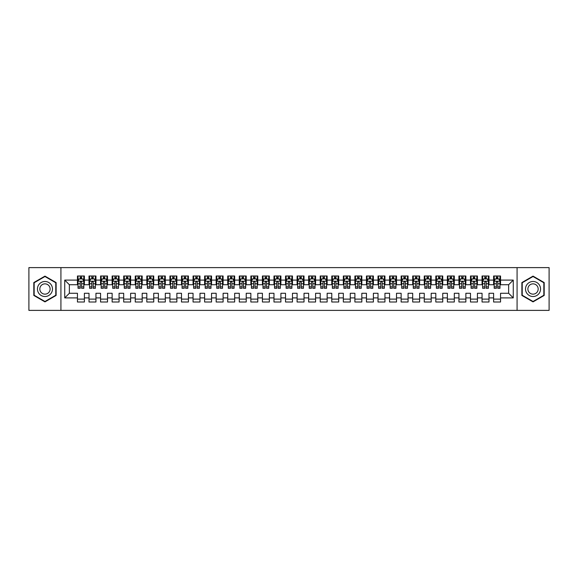 <?xml version="1.0" encoding="UTF-8"?>
<svg xmlns="http://www.w3.org/2000/svg" width="578" height="578" viewBox="0 0 578 578"><rect width="100%" height="100%" fill="white"/><g stroke="black" fill="none" stroke-linecap="round" stroke-linejoin="round"><path stroke-width="0.87" d="M517.079 310.386L549.1 310.386L549.1 267.614L517.079 267.614L517.079 310.386L60.921 310.386L60.921 267.614L28.9 267.614L28.9 310.386L60.921 310.386M517.079 267.614L60.921 267.614M64.736 297.901L64.736 280.099L77.452 280.099L77.452 284.723L69.36 284.723L69.36 293.277L64.736 297.901L77.452 297.901L77.452 302.005L84.388 302.005L84.388 297.901L89.012 297.901L89.012 302.005L95.948 302.005L95.948 297.901L100.572 297.901L100.572 302.005L107.508 302.005L107.508 297.901L112.132 297.901L112.132 302.005L119.068 302.005L119.068 297.901L123.692 297.901L123.692 302.005L130.628 302.005L130.628 297.901L135.252 297.901L135.252 302.005L142.188 302.005L142.188 297.901L146.812 297.901L146.812 302.005L153.748 302.005L153.748 297.901L158.372 297.901L158.372 302.005L165.308 302.005L165.308 297.901L169.932 297.901L169.932 302.005L176.868 302.005L176.868 297.901L181.492 297.901L181.492 302.005L188.428 302.005L188.428 297.901L193.052 297.901L193.052 302.005L199.988 302.005L199.988 297.901L204.612 297.901L204.612 302.005L211.548 302.005L211.548 297.901L216.172 297.901L216.172 302.005L223.108 302.005L223.108 297.901L227.732 297.901L227.732 302.005L234.668 302.005L234.668 297.901L239.292 297.901L239.292 302.005L246.228 302.005L246.228 297.901L250.852 297.901L250.852 302.005L257.788 302.005L257.788 297.901L262.412 297.901L262.412 302.005L269.348 302.005L269.348 297.901L273.972 297.901L273.972 302.005L280.908 302.005L280.908 297.901L285.532 297.901L285.532 302.005L292.468 302.005L292.468 297.901L297.092 297.901L297.092 302.005L304.028 302.005L304.028 297.901L308.652 297.901L308.652 302.005L315.588 302.005L315.588 297.901L320.212 297.901L320.212 302.005L327.148 302.005L327.148 297.901L331.772 297.901L331.772 302.005L338.708 302.005L338.708 297.901L343.332 297.901L343.332 302.005L350.268 302.005L350.268 297.901L354.892 297.901L354.892 302.005L361.828 302.005L361.828 297.901L366.452 297.901L366.452 302.005L373.388 302.005L373.388 297.901L378.012 297.901L378.012 302.005L384.948 302.005L384.948 297.901L389.572 297.901L389.572 302.005L396.508 302.005L396.508 297.901L401.132 297.901L401.132 302.005L408.068 302.005L408.068 297.901L412.692 297.901L412.692 302.005L419.628 302.005L419.628 297.901L424.252 297.901L424.252 302.005L431.188 302.005L431.188 297.901L435.812 297.901L435.812 302.005L442.748 302.005L442.748 297.901L447.372 297.901L447.372 302.005L454.308 302.005L454.308 297.901L458.932 297.901L458.932 302.005L465.868 302.005L465.868 297.901L470.492 297.901L470.492 302.005L477.428 302.005L477.428 297.901L482.052 297.901L482.052 302.005L488.988 302.005L488.988 297.901L493.612 297.901L493.612 302.005L500.548 302.005L500.548 293.277L508.64 293.277L508.64 284.723L500.548 284.723L500.548 280.099L513.264 280.099L513.264 297.901L500.548 297.901M500.548 280.099L500.548 275.995L493.612 275.995L493.612 280.099L488.988 280.099L488.988 275.995L482.052 275.995L482.052 280.099L477.428 280.099L477.428 275.995L470.492 275.995L470.492 280.099L465.868 280.099L465.868 275.995L458.932 275.995L458.932 280.099L454.308 280.099L454.308 275.995L447.372 275.995L447.372 280.099L442.748 280.099L442.748 275.995L435.812 275.995L435.812 280.099L431.188 280.099L431.188 275.995L424.252 275.995L424.252 280.099L419.628 280.099L419.628 275.995L412.692 275.995L412.692 280.099L408.068 280.099L408.068 275.995L401.132 275.995L401.132 280.099L396.508 280.099L396.508 275.995L389.572 275.995L389.572 280.099L384.948 280.099L384.948 275.995L378.012 275.995L378.012 280.099L373.388 280.099L373.388 275.995L366.452 275.995L366.452 280.099L361.828 280.099L361.828 275.995L354.892 275.995L354.892 280.099L350.268 280.099L350.268 275.995L343.332 275.995L343.332 280.099L338.708 280.099L338.708 275.995L331.772 275.995L331.772 280.099L327.148 280.099L327.148 275.995L320.212 275.995L320.212 280.099L315.588 280.099L315.588 275.995L308.652 275.995L308.652 280.099L304.028 280.099L304.028 275.995L297.092 275.995L297.092 280.099L292.468 280.099L292.468 275.995L285.532 275.995L285.532 280.099L280.908 280.099L280.908 275.995L273.972 275.995L273.972 280.099L269.348 280.099L269.348 275.995L262.412 275.995L262.412 280.099L257.788 280.099L257.788 275.995L250.852 275.995L250.852 280.099L246.228 280.099L246.228 275.995L239.292 275.995L239.292 280.099L234.668 280.099L234.668 275.995L227.732 275.995L227.732 280.099L223.108 280.099L223.108 275.995L216.172 275.995L216.172 280.099L211.548 280.099L211.548 275.995L204.612 275.995L204.612 280.099L199.988 280.099L199.988 275.995L193.052 275.995L193.052 280.099L188.428 280.099L188.428 275.995L181.492 275.995L181.492 280.099L176.868 280.099L176.868 275.995L169.932 275.995L169.932 280.099L165.308 280.099L165.308 275.995L158.372 275.995L158.372 280.099L153.748 280.099L153.748 275.995L146.812 275.995L146.812 280.099L142.188 280.099L142.188 275.995L135.252 275.995L135.252 280.099L130.628 280.099L130.628 275.995L123.692 275.995L123.692 280.099L119.068 280.099L119.068 275.995L112.132 275.995L112.132 280.099L107.508 280.099L107.508 275.995L100.572 275.995L100.572 280.099L95.948 280.099L95.948 275.995L89.012 275.995L89.012 280.099L84.388 280.099L84.388 275.995L77.452 275.995L77.452 280.099M488.988 297.901L488.988 293.277L493.612 293.277L493.612 297.901M513.264 280.099L508.64 284.723M477.428 297.901L477.428 293.277L482.052 293.277L482.052 297.901M493.612 280.099L493.612 284.723L488.988 284.723L488.988 280.099M465.868 297.901L465.868 293.277L470.492 293.277L470.492 297.901M482.052 280.099L482.052 284.723L477.428 284.723L477.428 280.099M454.308 297.901L454.308 293.277L458.932 293.277L458.932 297.901M470.492 280.099L470.492 284.723L465.868 284.723L465.868 280.099M442.748 297.901L442.748 293.277L447.372 293.277L447.372 297.901M458.932 280.099L458.932 284.723L454.308 284.723L454.308 280.099M431.188 297.901L431.188 293.277L435.812 293.277L435.812 297.901M447.372 280.099L447.372 284.723L442.748 284.723L442.748 280.099M419.628 297.901L419.628 293.277L424.252 293.277L424.252 297.901M435.812 280.099L435.812 284.723L431.188 284.723L431.188 280.099M408.068 297.901L408.068 293.277L412.692 293.277L412.692 297.901M424.252 280.099L424.252 284.723L419.628 284.723L419.628 280.099M396.508 297.901L396.508 293.277L401.132 293.277L401.132 297.901M412.692 280.099L412.692 284.723L408.068 284.723L408.068 280.099M384.948 297.901L384.948 293.277L389.572 293.277L389.572 297.901M401.132 280.099L401.132 284.723L396.508 284.723L396.508 280.099M373.388 297.901L373.388 293.277L378.012 293.277L378.012 297.901M389.572 280.099L389.572 284.723L384.948 284.723L384.948 280.099M361.828 297.901L361.828 293.277L366.452 293.277L366.452 297.901M378.012 280.099L378.012 284.723L373.388 284.723L373.388 280.099M350.268 297.901L350.268 293.277L354.892 293.277L354.892 297.901M366.452 280.099L366.452 284.723L361.828 284.723L361.828 280.099M338.708 297.901L338.708 293.277L343.332 293.277L343.332 297.901M354.892 280.099L354.892 284.723L350.268 284.723L350.268 280.099M327.148 297.901L327.148 293.277L331.772 293.277L331.772 297.901M343.332 280.099L343.332 284.723L338.708 284.723L338.708 280.099M315.588 297.901L315.588 293.277L320.212 293.277L320.212 297.901M331.772 280.099L331.772 284.723L327.148 284.723L327.148 280.099M304.028 297.901L304.028 293.277L308.652 293.277L308.652 297.901M320.212 280.099L320.212 284.723L315.588 284.723L315.588 280.099M292.468 297.901L292.468 293.277L297.092 293.277L297.092 297.901M308.652 280.099L308.652 284.723L304.028 284.723L304.028 280.099M280.908 297.901L280.908 293.277L285.532 293.277L285.532 297.901M297.092 280.099L297.092 284.723L292.468 284.723L292.468 280.099M269.348 297.901L269.348 293.277L273.972 293.277L273.972 297.901M285.532 280.099L285.532 284.723L280.908 284.723L280.908 280.099M257.788 297.901L257.788 293.277L262.412 293.277L262.412 297.901M273.972 280.099L273.972 284.723L269.348 284.723L269.348 280.099M246.228 297.901L246.228 293.277L250.852 293.277L250.852 297.901M262.412 280.099L262.412 284.723L257.788 284.723L257.788 280.099M234.668 297.901L234.668 293.277L239.292 293.277L239.292 297.901M250.852 280.099L250.852 284.723L246.228 284.723L246.228 280.099M223.108 297.901L223.108 293.277L227.732 293.277L227.732 297.901M239.292 280.099L239.292 284.723L234.668 284.723L234.668 280.099M211.548 297.901L211.548 293.277L216.172 293.277L216.172 297.901M227.732 280.099L227.732 284.723L223.108 284.723L223.108 280.099M199.988 297.901L199.988 293.277L204.612 293.277L204.612 297.901M216.172 280.099L216.172 284.723L211.548 284.723L211.548 280.099M188.428 297.901L188.428 293.277L193.052 293.277L193.052 297.901M204.612 280.099L204.612 284.723L199.988 284.723L199.988 280.099M176.868 297.901L176.868 293.277L181.492 293.277L181.492 297.901M193.052 280.099L193.052 284.723L188.428 284.723L188.428 280.099M165.308 297.901L165.308 293.277L169.932 293.277L169.932 297.901M181.492 280.099L181.492 284.723L176.868 284.723L176.868 280.099M153.748 297.901L153.748 293.277L158.372 293.277L158.372 297.901M169.932 280.099L169.932 284.723L165.308 284.723L165.308 280.099M142.188 297.901L142.188 293.277L146.812 293.277L146.812 297.901M158.372 280.099L158.372 284.723L153.748 284.723L153.748 280.099M130.628 297.901L130.628 293.277L135.252 293.277L135.252 297.901M146.812 280.099L146.812 284.723L142.188 284.723L142.188 280.099M119.068 297.901L119.068 293.277L123.692 293.277L123.692 297.901M135.252 280.099L135.252 284.723L130.628 284.723L130.628 280.099M107.508 297.901L107.508 293.277L112.132 293.277L112.132 297.901M123.692 280.099L123.692 284.723L119.068 284.723L119.068 280.099M95.948 297.901L95.948 293.277L100.572 293.277L100.572 297.901M112.132 280.099L112.132 284.723L107.508 284.723L107.508 280.099M84.388 297.901L84.388 293.277L89.012 293.277L89.012 297.901M100.572 280.099L100.572 284.723L95.948 284.723L95.948 280.099M69.36 293.277L77.452 293.277L77.452 297.901M89.012 280.099L89.012 284.723L84.388 284.723L84.388 280.099M493.612 278.885L494.19 278.885M499.97 278.885L500.548 278.885M482.052 278.885L482.63 278.885M488.41 278.885L488.988 278.885M470.492 278.885L471.07 278.885M476.85 278.885L477.428 278.885M458.932 278.885L459.51 278.885M465.29 278.885L465.868 278.885M447.372 278.885L447.95 278.885M453.73 278.885L454.308 278.885M435.812 278.885L436.39 278.885M442.17 278.885L442.748 278.885M424.252 278.885L424.83 278.885M430.61 278.885L431.188 278.885M412.692 278.885L413.27 278.885M419.05 278.885L419.628 278.885M401.132 278.885L401.71 278.885M407.49 278.885L408.068 278.885M389.572 278.885L390.15 278.885M395.93 278.885L396.508 278.885M378.012 278.885L378.59 278.885M384.37 278.885L384.948 278.885M366.452 278.885L367.03 278.885M372.81 278.885L373.388 278.885M354.892 278.885L355.47 278.885M361.25 278.885L361.828 278.885M343.332 278.885L343.91 278.885M349.69 278.885L350.268 278.885M331.772 278.885L332.35 278.885M338.13 278.885L338.708 278.885M320.212 278.885L320.79 278.885M326.57 278.885L327.148 278.885M308.652 278.885L309.23 278.885M315.01 278.885L315.588 278.885M297.092 278.885L297.67 278.885M303.45 278.885L304.028 278.885M285.532 278.885L286.11 278.885M291.89 278.885L292.468 278.885M273.972 278.885L274.55 278.885M280.33 278.885L280.908 278.885M262.412 278.885L262.99 278.885M268.77 278.885L269.348 278.885M250.852 278.885L251.43 278.885M257.21 278.885L257.788 278.885M239.292 278.885L239.87 278.885M245.65 278.885L246.228 278.885M227.732 278.885L228.31 278.885M234.09 278.885L234.668 278.885M216.172 278.885L216.75 278.885M222.53 278.885L223.108 278.885M204.612 278.885L205.19 278.885M210.97 278.885L211.548 278.885M193.052 278.885L193.63 278.885M199.41 278.885L199.988 278.885M181.492 278.885L182.07 278.885M187.85 278.885L188.428 278.885M169.932 278.885L170.51 278.885M176.29 278.885L176.868 278.885M158.372 278.885L158.95 278.885M164.73 278.885L165.308 278.885M146.812 278.885L147.39 278.885M153.17 278.885L153.748 278.885M135.252 278.885L135.83 278.885M141.61 278.885L142.188 278.885M123.692 278.885L124.27 278.885M130.05 278.885L130.628 278.885M112.132 278.885L112.71 278.885M118.49 278.885L119.068 278.885M100.572 278.885L101.15 278.885M106.93 278.885L107.508 278.885M89.012 278.885L89.59 278.885M95.37 278.885L95.948 278.885M77.452 278.885L78.03 278.885M83.81 278.885L84.388 278.885M77.452 299.115L84.388 299.115M89.012 299.115L95.948 299.115M100.572 299.115L107.508 299.115M112.132 299.115L119.068 299.115M123.692 299.115L130.628 299.115M135.252 299.115L142.188 299.115M146.812 299.115L153.748 299.115M158.372 299.115L165.308 299.115M169.932 299.115L176.868 299.115M181.492 299.115L188.428 299.115M193.052 299.115L199.988 299.115M204.612 299.115L211.548 299.115M216.172 299.115L223.108 299.115M227.732 299.115L234.668 299.115M239.292 299.115L246.228 299.115M250.852 299.115L257.788 299.115M262.412 299.115L269.348 299.115M273.972 299.115L280.908 299.115M285.532 299.115L292.468 299.115M297.092 299.115L304.028 299.115M308.652 299.115L315.588 299.115M320.212 299.115L327.148 299.115M331.772 299.115L338.708 299.115M343.332 299.115L350.268 299.115M354.892 299.115L361.828 299.115M366.452 299.115L373.388 299.115M378.012 299.115L384.948 299.115M389.572 299.115L396.508 299.115M401.132 299.115L408.068 299.115M412.692 299.115L419.628 299.115M424.252 299.115L431.188 299.115M435.812 299.115L442.748 299.115M447.372 299.115L454.308 299.115M458.932 299.115L465.868 299.115M470.492 299.115L477.428 299.115M482.052 299.115L488.988 299.115M493.612 299.115L500.548 299.115M64.736 280.099L69.36 284.723M508.64 293.277L513.264 297.901M56.124 282.563L44.968 276.118L33.813 282.563L33.813 295.437L44.968 301.882L56.124 295.437L56.124 282.563M521.876 282.563L521.876 295.437L533.032 301.882L544.187 295.437L544.187 282.563L533.032 276.118L521.876 282.563M81.614 277.498L80.226 277.498M83.81 286.854L81.614 286.854L81.614 288.306L83.81 288.306L83.81 281.255L82.654 278.943L79.186 278.943L78.03 281.255L78.03 288.306L80.226 288.306L80.226 286.854L78.03 286.854M78.03 281.255L78.03 275.995M83.81 281.255L83.81 275.995M80.226 278.943L80.226 275.995M81.614 275.995L81.614 278.943M81.614 286.854L81.614 282.122C81.151 281.233 80.689 281.233 80.226 282.122L80.226 286.854M81.614 278.885L80.226 278.885M93.174 277.498L91.786 277.498M95.37 286.854L93.174 286.854L93.174 288.306L95.37 288.306L95.37 281.255L94.214 278.943L90.746 278.943L89.59 281.255L89.59 288.306L91.786 288.306L91.786 286.854L89.59 286.854M89.59 281.255L89.59 275.995M95.37 281.255L95.37 275.995M91.786 278.943L91.786 275.995M93.174 275.995L93.174 278.943M93.174 286.854L93.174 282.122C92.711 281.233 92.249 281.233 91.786 282.122L91.786 286.854M93.174 278.885L91.786 278.885M104.734 277.498L103.346 277.498M106.93 286.854L104.734 286.854L104.734 288.306L106.93 288.306L106.93 281.255L105.774 278.943L102.306 278.943L101.15 281.255L101.15 288.306L103.346 288.306L103.346 286.854L101.15 286.854M101.15 281.255L101.15 275.995M106.93 281.255L106.93 275.995M103.346 278.943L103.346 275.995M104.734 275.995L104.734 278.943M104.734 286.854L104.734 282.122C104.271 281.233 103.809 281.233 103.346 282.122L103.346 286.854M104.734 278.885L103.346 278.885M51.478 285.243A7.514 7.514 0 0 0 41.211 282.49A7.514 7.514 0 0 0 38.459 292.757A7.514 7.514 0 0 0 48.725 295.51A7.514 7.514 0 0 0 51.478 285.243M49.426 286.428A5.144 5.144 0 0 0 42.396 284.542A5.144 5.144 0 0 0 40.511 291.572A5.144 5.144 0 0 0 47.541 293.458A5.144 5.144 0 0 0 49.426 286.428M44.968 301.478L34.16 295.242L34.16 282.758L44.968 276.522L55.777 282.758L55.777 295.242L44.968 301.478M539.541 285.243A7.514 7.514 0 0 0 529.275 282.49A7.514 7.514 0 0 0 526.522 292.757A7.514 7.514 0 0 0 536.789 295.51A7.514 7.514 0 0 0 539.541 285.243M537.489 286.428A5.144 5.144 0 0 0 530.46 284.542A5.144 5.144 0 0 0 528.574 291.572A5.144 5.144 0 0 0 535.604 293.458A5.144 5.144 0 0 0 537.489 286.428M533.032 301.478L522.223 295.242L522.223 282.758L533.032 276.522L543.84 282.758L543.84 295.242L533.032 301.478M116.294 277.498L114.906 277.498M118.49 286.854L116.294 286.854L116.294 288.306L118.49 288.306L118.49 281.255L117.334 278.943L113.866 278.943L112.71 281.255L112.71 288.306L114.906 288.306L114.906 286.854L112.71 286.854M112.71 281.255L112.71 275.995M118.49 281.255L118.49 275.995M114.906 278.943L114.906 275.995M116.294 275.995L116.294 278.943M116.294 286.854L116.294 282.122C115.831 281.233 115.369 281.233 114.906 282.122L114.906 286.854M116.294 278.885L114.906 278.885M127.854 277.498L126.466 277.498M130.05 286.854L127.854 286.854L127.854 288.306L130.05 288.306L130.05 281.255L128.894 278.943L125.426 278.943L124.27 281.255L124.27 288.306L126.466 288.306L126.466 286.854L124.27 286.854M124.27 281.255L124.27 275.995M130.05 281.255L130.05 275.995M126.466 278.943L126.466 275.995M127.854 275.995L127.854 278.943M127.854 286.854L127.854 282.122C127.391 281.233 126.929 281.233 126.466 282.122L126.466 286.854M127.854 278.885L126.466 278.885M139.414 277.498L138.026 277.498M141.61 286.854L139.414 286.854L139.414 288.306L141.61 288.306L141.61 281.255L140.454 278.943L136.986 278.943L135.83 281.255L135.83 288.306L138.026 288.306L138.026 286.854L135.83 286.854M135.83 281.255L135.83 275.995M141.61 281.255L141.61 275.995M138.026 278.943L138.026 275.995M139.414 275.995L139.414 278.943M139.414 286.854L139.414 282.122C138.951 281.233 138.489 281.233 138.026 282.122L138.026 286.854M139.414 278.885L138.026 278.885M150.974 277.498L149.586 277.498M153.17 286.854L150.974 286.854L150.974 288.306L153.17 288.306L153.17 281.255L152.014 278.943L148.546 278.943L147.39 281.255L147.39 288.306L149.586 288.306L149.586 286.854L147.39 286.854M147.39 281.255L147.39 275.995M153.17 281.255L153.17 275.995M149.586 278.943L149.586 275.995M150.974 275.995L150.974 278.943M150.974 286.854L150.974 282.122C150.511 281.233 150.049 281.233 149.586 282.122L149.586 286.854M150.974 278.885L149.586 278.885M162.534 277.498L161.146 277.498M164.73 286.854L162.534 286.854L162.534 288.306L164.73 288.306L164.73 281.255L163.574 278.943L160.106 278.943L158.95 281.255L158.95 288.306L161.146 288.306L161.146 286.854L158.95 286.854M158.95 281.255L158.95 275.995M164.73 281.255L164.73 275.995M161.146 278.943L161.146 275.995M162.534 275.995L162.534 278.943M162.534 286.854L162.534 282.122C162.071 281.233 161.609 281.233 161.146 282.122L161.146 286.854M162.534 278.885L161.146 278.885M174.094 277.498L172.706 277.498M176.29 286.854L174.094 286.854L174.094 288.306L176.29 288.306L176.29 281.255L175.134 278.943L171.666 278.943L170.51 281.255L170.51 288.306L172.706 288.306L172.706 286.854L170.51 286.854M170.51 281.255L170.51 275.995M176.29 281.255L176.29 275.995M172.706 278.943L172.706 275.995M174.094 275.995L174.094 278.943M174.094 286.854L174.094 282.122C173.631 281.233 173.169 281.233 172.706 282.122L172.706 286.854M174.094 278.885L172.706 278.885M185.654 277.498L184.266 277.498M187.85 286.854L185.654 286.854L185.654 288.306L187.85 288.306L187.85 281.255L186.694 278.943L183.226 278.943L182.07 281.255L182.07 288.306L184.266 288.306L184.266 286.854L182.07 286.854M182.07 281.255L182.07 275.995M187.85 281.255L187.85 275.995M184.266 278.943L184.266 275.995M185.654 275.995L185.654 278.943M185.654 286.854L185.654 282.122C185.191 281.233 184.729 281.233 184.266 282.122L184.266 286.854M185.654 278.885L184.266 278.885M197.214 277.498L195.826 277.498M199.41 286.854L197.214 286.854L197.214 288.306L199.41 288.306L199.41 281.255L198.254 278.943L194.786 278.943L193.63 281.255L193.63 288.306L195.826 288.306L195.826 286.854L193.63 286.854M193.63 281.255L193.63 275.995M199.41 281.255L199.41 275.995M195.826 278.943L195.826 275.995M197.214 275.995L197.214 278.943M197.214 286.854L197.214 282.122C196.751 281.233 196.289 281.233 195.826 282.122L195.826 286.854M197.214 278.885L195.826 278.885M208.774 277.498L207.386 277.498M210.97 286.854L208.774 286.854L208.774 288.306L210.97 288.306L210.97 281.255L209.814 278.943L206.346 278.943L205.19 281.255L205.19 288.306L207.386 288.306L207.386 286.854L205.19 286.854M205.19 281.255L205.19 275.995M210.97 281.255L210.97 275.995M207.386 278.943L207.386 275.995M208.774 275.995L208.774 278.943M208.774 286.854L208.774 282.122C208.311 281.233 207.849 281.233 207.386 282.122L207.386 286.854M208.774 278.885L207.386 278.885M220.334 277.498L218.946 277.498M222.53 286.854L220.334 286.854L220.334 288.306L222.53 288.306L222.53 281.255L221.374 278.943L217.906 278.943L216.75 281.255L216.75 288.306L218.946 288.306L218.946 286.854L216.75 286.854M216.75 281.255L216.75 275.995M222.53 281.255L222.53 275.995M218.946 278.943L218.946 275.995M220.334 275.995L220.334 278.943M220.334 286.854L220.334 282.122C219.871 281.233 219.409 281.233 218.946 282.122L218.946 286.854M220.334 278.885L218.946 278.885M231.894 277.498L230.506 277.498M234.09 286.854L231.894 286.854L231.894 288.306L234.09 288.306L234.09 281.255L232.934 278.943L229.466 278.943L228.31 281.255L228.31 288.306L230.506 288.306L230.506 286.854L228.31 286.854M228.31 281.255L228.31 275.995M234.09 281.255L234.09 275.995M230.506 278.943L230.506 275.995M231.894 275.995L231.894 278.943M231.894 286.854L231.894 282.122C231.431 281.233 230.969 281.233 230.506 282.122L230.506 286.854M231.894 278.885L230.506 278.885M243.454 277.498L242.066 277.498M245.65 286.854L243.454 286.854L243.454 288.306L245.65 288.306L245.65 281.255L244.494 278.943L241.026 278.943L239.87 281.255L239.87 288.306L242.066 288.306L242.066 286.854L239.87 286.854M239.87 281.255L239.87 275.995M245.65 281.255L245.65 275.995M242.066 278.943L242.066 275.995M243.454 275.995L243.454 278.943M243.454 286.854L243.454 282.122C242.991 281.233 242.529 281.233 242.066 282.122L242.066 286.854M243.454 278.885L242.066 278.885M255.014 277.498L253.626 277.498M257.21 286.854L255.014 286.854L255.014 288.306L257.21 288.306L257.21 281.255L256.054 278.943L252.586 278.943L251.43 281.255L251.43 288.306L253.626 288.306L253.626 286.854L251.43 286.854M251.43 281.255L251.43 275.995M257.21 281.255L257.21 275.995M253.626 278.943L253.626 275.995M255.014 275.995L255.014 278.943M255.014 286.854L255.014 282.122C254.551 281.233 254.089 281.233 253.626 282.122L253.626 286.854M255.014 278.885L253.626 278.885M266.574 277.498L265.186 277.498M268.77 286.854L266.574 286.854L266.574 288.306L268.77 288.306L268.77 281.255L267.614 278.943L264.146 278.943L262.99 281.255L262.99 288.306L265.186 288.306L265.186 286.854L262.99 286.854M262.99 281.255L262.99 275.995M268.77 281.255L268.77 275.995M265.186 278.943L265.186 275.995M266.574 275.995L266.574 278.943M266.574 286.854L266.574 282.122C266.111 281.233 265.649 281.233 265.186 282.122L265.186 286.854M266.574 278.885L265.186 278.885M278.134 277.498L276.746 277.498M280.33 286.854L278.134 286.854L278.134 288.306L280.33 288.306L280.33 281.255L279.174 278.943L275.706 278.943L274.55 281.255L274.55 288.306L276.746 288.306L276.746 286.854L274.55 286.854M274.55 281.255L274.55 275.995M280.33 281.255L280.33 275.995M276.746 278.943L276.746 275.995M278.134 275.995L278.134 278.943M278.134 286.854L278.134 282.122C277.671 281.233 277.209 281.233 276.746 282.122L276.746 286.854M278.134 278.885L276.746 278.885M289.694 277.498L288.306 277.498M291.89 286.854L289.694 286.854L289.694 288.306L291.89 288.306L291.89 281.255L290.734 278.943L287.266 278.943L286.11 281.255L286.11 288.306L288.306 288.306L288.306 286.854L286.11 286.854M286.11 281.255L286.11 275.995M291.89 281.255L291.89 275.995M288.306 278.943L288.306 275.995M289.694 275.995L289.694 278.943M289.694 286.854L289.694 282.122C289.231 281.233 288.769 281.233 288.306 282.122L288.306 286.854M289.694 278.885L288.306 278.885M301.254 277.498L299.866 277.498M303.45 286.854L301.254 286.854L301.254 288.306L303.45 288.306L303.45 281.255L302.294 278.943L298.826 278.943L297.67 281.255L297.67 288.306L299.866 288.306L299.866 286.854L297.67 286.854M297.67 281.255L297.67 275.995M303.45 281.255L303.45 275.995M299.866 278.943L299.866 275.995M301.254 275.995L301.254 278.943M301.254 286.854L301.254 282.122C300.791 281.233 300.329 281.233 299.866 282.122L299.866 286.854M301.254 278.885L299.866 278.885M312.814 277.498L311.426 277.498M315.01 286.854L312.814 286.854L312.814 288.306L315.01 288.306L315.01 281.255L313.854 278.943L310.386 278.943L309.23 281.255L309.23 288.306L311.426 288.306L311.426 286.854L309.23 286.854M309.23 281.255L309.23 275.995M315.01 281.255L315.01 275.995M311.426 278.943L311.426 275.995M312.814 275.995L312.814 278.943M312.814 286.854L312.814 282.122C312.351 281.233 311.889 281.233 311.426 282.122L311.426 286.854M312.814 278.885L311.426 278.885M324.374 277.498L322.986 277.498M326.57 286.854L324.374 286.854L324.374 288.306L326.57 288.306L326.57 281.255L325.414 278.943L321.946 278.943L320.79 281.255L320.79 288.306L322.986 288.306L322.986 286.854L320.79 286.854M320.79 281.255L320.79 275.995M326.57 281.255L326.57 275.995M322.986 278.943L322.986 275.995M324.374 275.995L324.374 278.943M324.374 286.854L324.374 282.122C323.911 281.233 323.449 281.233 322.986 282.122L322.986 286.854M324.374 278.885L322.986 278.885M335.934 277.498L334.546 277.498M338.13 286.854L335.934 286.854L335.934 288.306L338.13 288.306L338.13 281.255L336.974 278.943L333.506 278.943L332.35 281.255L332.35 288.306L334.546 288.306L334.546 286.854L332.35 286.854M332.35 281.255L332.35 275.995M338.13 281.255L338.13 275.995M334.546 278.943L334.546 275.995M335.934 275.995L335.934 278.943M335.934 286.854L335.934 282.122C335.471 281.233 335.009 281.233 334.546 282.122L334.546 286.854M335.934 278.885L334.546 278.885M347.494 277.498L346.106 277.498M349.69 286.854L347.494 286.854L347.494 288.306L349.69 288.306L349.69 281.255L348.534 278.943L345.066 278.943L343.91 281.255L343.91 288.306L346.106 288.306L346.106 286.854L343.91 286.854M343.91 281.255L343.91 275.995M349.69 281.255L349.69 275.995M346.106 278.943L346.106 275.995M347.494 275.995L347.494 278.943M347.494 286.854L347.494 282.122C347.031 281.233 346.569 281.233 346.106 282.122L346.106 286.854M347.494 278.885L346.106 278.885M359.054 277.498L357.666 277.498M361.25 286.854L359.054 286.854L359.054 288.306L361.25 288.306L361.25 281.255L360.094 278.943L356.626 278.943L355.47 281.255L355.47 288.306L357.666 288.306L357.666 286.854L355.47 286.854M355.47 281.255L355.47 275.995M361.25 281.255L361.25 275.995M357.666 278.943L357.666 275.995M359.054 275.995L359.054 278.943M359.054 286.854L359.054 282.122C358.591 281.233 358.129 281.233 357.666 282.122L357.666 286.854M359.054 278.885L357.666 278.885M370.614 277.498L369.226 277.498M372.81 286.854L370.614 286.854L370.614 288.306L372.81 288.306L372.81 281.255L371.654 278.943L368.186 278.943L367.03 281.255L367.03 288.306L369.226 288.306L369.226 286.854L367.03 286.854M367.03 281.255L367.03 275.995M372.81 281.255L372.81 275.995M369.226 278.943L369.226 275.995M370.614 275.995L370.614 278.943M370.614 286.854L370.614 282.122C370.151 281.233 369.689 281.233 369.226 282.122L369.226 286.854M370.614 278.885L369.226 278.885M382.174 277.498L380.786 277.498M384.37 286.854L382.174 286.854L382.174 288.306L384.37 288.306L384.37 281.255L383.214 278.943L379.746 278.943L378.59 281.255L378.59 288.306L380.786 288.306L380.786 286.854L378.59 286.854M378.59 281.255L378.59 275.995M384.37 281.255L384.37 275.995M380.786 278.943L380.786 275.995M382.174 275.995L382.174 278.943M382.174 286.854L382.174 282.122C381.711 281.233 381.249 281.233 380.786 282.122L380.786 286.854M382.174 278.885L380.786 278.885M393.734 277.498L392.346 277.498M395.93 286.854L393.734 286.854L393.734 288.306L395.93 288.306L395.93 281.255L394.774 278.943L391.306 278.943L390.15 281.255L390.15 288.306L392.346 288.306L392.346 286.854L390.15 286.854M390.15 281.255L390.15 275.995M395.93 281.255L395.93 275.995M392.346 278.943L392.346 275.995M393.734 275.995L393.734 278.943M393.734 286.854L393.734 282.122C393.271 281.233 392.809 281.233 392.346 282.122L392.346 286.854M393.734 278.885L392.346 278.885M405.294 277.498L403.906 277.498M407.49 286.854L405.294 286.854L405.294 288.306L407.49 288.306L407.49 281.255L406.334 278.943L402.866 278.943L401.71 281.255L401.71 288.306L403.906 288.306L403.906 286.854L401.71 286.854M401.71 281.255L401.71 275.995M407.49 281.255L407.49 275.995M403.906 278.943L403.906 275.995M405.294 275.995L405.294 278.943M405.294 286.854L405.294 282.122C404.831 281.233 404.369 281.233 403.906 282.122L403.906 286.854M405.294 278.885L403.906 278.885M416.854 277.498L415.466 277.498M419.05 286.854L416.854 286.854L416.854 288.306L419.05 288.306L419.05 281.255L417.894 278.943L414.426 278.943L413.27 281.255L413.27 288.306L415.466 288.306L415.466 286.854L413.27 286.854M413.27 281.255L413.27 275.995M419.05 281.255L419.05 275.995M415.466 278.943L415.466 275.995M416.854 275.995L416.854 278.943M416.854 286.854L416.854 282.122C416.391 281.233 415.929 281.233 415.466 282.122L415.466 286.854M416.854 278.885L415.466 278.885M428.414 277.498L427.026 277.498M430.61 286.854L428.414 286.854L428.414 288.306L430.61 288.306L430.61 281.255L429.454 278.943L425.986 278.943L424.83 281.255L424.83 288.306L427.026 288.306L427.026 286.854L424.83 286.854M424.83 281.255L424.83 275.995M430.61 281.255L430.61 275.995M427.026 278.943L427.026 275.995M428.414 275.995L428.414 278.943M428.414 286.854L428.414 282.122C427.951 281.233 427.489 281.233 427.026 282.122L427.026 286.854M428.414 278.885L427.026 278.885M439.974 277.498L438.586 277.498M442.17 286.854L439.974 286.854L439.974 288.306L442.17 288.306L442.17 281.255L441.014 278.943L437.546 278.943L436.39 281.255L436.39 288.306L438.586 288.306L438.586 286.854L436.39 286.854M436.39 281.255L436.39 275.995M442.17 281.255L442.17 275.995M438.586 278.943L438.586 275.995M439.974 275.995L439.974 278.943M439.974 286.854L439.974 282.122C439.511 281.233 439.049 281.233 438.586 282.122L438.586 286.854M439.974 278.885L438.586 278.885M451.534 277.498L450.146 277.498M453.73 286.854L451.534 286.854L451.534 288.306L453.73 288.306L453.73 281.255L452.574 278.943L449.106 278.943L447.95 281.255L447.95 288.306L450.146 288.306L450.146 286.854L447.95 286.854M447.95 281.255L447.95 275.995M453.73 281.255L453.73 275.995M450.146 278.943L450.146 275.995M451.534 275.995L451.534 278.943M451.534 286.854L451.534 282.122C451.071 281.233 450.609 281.233 450.146 282.122L450.146 286.854M451.534 278.885L450.146 278.885M463.094 277.498L461.706 277.498M465.29 286.854L463.094 286.854L463.094 288.306L465.29 288.306L465.29 281.255L464.134 278.943L460.666 278.943L459.51 281.255L459.51 288.306L461.706 288.306L461.706 286.854L459.51 286.854M459.51 281.255L459.51 275.995M465.29 281.255L465.29 275.995M461.706 278.943L461.706 275.995M463.094 275.995L463.094 278.943M463.094 286.854L463.094 282.122C462.631 281.233 462.169 281.233 461.706 282.122L461.706 286.854M463.094 278.885L461.706 278.885M474.654 277.498L473.266 277.498M476.85 286.854L474.654 286.854L474.654 288.306L476.85 288.306L476.85 281.255L475.694 278.943L472.226 278.943L471.07 281.255L471.07 288.306L473.266 288.306L473.266 286.854L471.07 286.854M471.07 281.255L471.07 275.995M476.85 281.255L476.85 275.995M473.266 278.943L473.266 275.995M474.654 275.995L474.654 278.943M474.654 286.854L474.654 282.122C474.191 281.233 473.729 281.233 473.266 282.122L473.266 286.854M474.654 278.885L473.266 278.885M486.214 277.498L484.826 277.498M488.41 286.854L486.214 286.854L486.214 288.306L488.41 288.306L488.41 281.255L487.254 278.943L483.786 278.943L482.63 281.255L482.63 288.306L484.826 288.306L484.826 286.854L482.63 286.854M482.63 281.255L482.63 275.995M488.41 281.255L488.41 275.995M484.826 278.943L484.826 275.995M486.214 275.995L486.214 278.943M486.214 286.854L486.214 282.122C485.751 281.233 485.289 281.233 484.826 282.122L484.826 286.854M486.214 278.885L484.826 278.885M497.774 277.498L496.386 277.498M499.97 286.854L497.774 286.854L497.774 288.306L499.97 288.306L499.97 281.255L498.814 278.943L495.346 278.943L494.19 281.255L494.19 288.306L496.386 288.306L496.386 286.854L494.19 286.854M494.19 281.255L494.19 275.995M499.97 281.255L499.97 275.995M496.386 278.943L496.386 275.995M497.774 275.995L497.774 278.943M497.774 286.854L497.774 282.122C497.311 281.233 496.849 281.233 496.386 282.122L496.386 286.854M497.774 278.885L496.386 278.885M83.781 281.197L78.059 281.197M78.03 279.08L79.114 279.08M82.726 279.08L83.81 279.08M80.226 283.762L78.03 283.762M83.81 283.762L81.614 283.762M81.614 278.235L80.226 278.235M95.341 281.197L89.619 281.197M89.59 279.08L90.674 279.08M94.286 279.08L95.37 279.08M91.786 283.762L89.59 283.762M95.37 283.762L93.174 283.762M93.174 278.235L91.786 278.235M106.901 281.197L101.179 281.197M101.15 279.08L102.234 279.08M105.846 279.08L106.93 279.08M103.346 283.762L101.15 283.762M106.93 283.762L104.734 283.762M104.734 278.235L103.346 278.235M118.461 281.197L112.739 281.197M112.71 279.08L113.794 279.08M117.406 279.08L118.49 279.08M114.906 283.762L112.71 283.762M118.49 283.762L116.294 283.762M116.294 278.235L114.906 278.235M130.021 281.197L124.299 281.197M124.27 279.08L125.354 279.08M128.966 279.08L130.05 279.08M126.466 283.762L124.27 283.762M130.05 283.762L127.854 283.762M127.854 278.235L126.466 278.235M141.581 281.197L135.859 281.197M135.83 279.08L136.914 279.08M140.526 279.08L141.61 279.08M138.026 283.762L135.83 283.762M141.61 283.762L139.414 283.762M139.414 278.235L138.026 278.235M153.141 281.197L147.419 281.197M147.39 279.08L148.474 279.08M152.086 279.08L153.17 279.08M149.586 283.762L147.39 283.762M153.17 283.762L150.974 283.762M150.974 278.235L149.586 278.235M164.701 281.197L158.979 281.197M158.95 279.08L160.034 279.08M163.646 279.08L164.73 279.08M161.146 283.762L158.95 283.762M164.73 283.762L162.534 283.762M162.534 278.235L161.146 278.235M176.261 281.197L170.539 281.197M170.51 279.08L171.594 279.08M175.206 279.08L176.29 279.08M172.706 283.762L170.51 283.762M176.29 283.762L174.094 283.762M174.094 278.235L172.706 278.235M187.821 281.197L182.099 281.197M182.07 279.08L183.154 279.08M186.766 279.08L187.85 279.08M184.266 283.762L182.07 283.762M187.85 283.762L185.654 283.762M185.654 278.235L184.266 278.235M199.381 281.197L193.659 281.197M193.63 279.08L194.714 279.08M198.326 279.08L199.41 279.08M195.826 283.762L193.63 283.762M199.41 283.762L197.214 283.762M197.214 278.235L195.826 278.235M210.941 281.197L205.219 281.197M205.19 279.08L206.274 279.08M209.886 279.08L210.97 279.08M207.386 283.762L205.19 283.762M210.97 283.762L208.774 283.762M208.774 278.235L207.386 278.235M222.501 281.197L216.779 281.197M216.75 279.08L217.834 279.08M221.446 279.08L222.53 279.08M218.946 283.762L216.75 283.762M222.53 283.762L220.334 283.762M220.334 278.235L218.946 278.235M234.061 281.197L228.339 281.197M228.31 279.08L229.394 279.08M233.006 279.08L234.09 279.08M230.506 283.762L228.31 283.762M234.09 283.762L231.894 283.762M231.894 278.235L230.506 278.235M245.621 281.197L239.899 281.197M239.87 279.08L240.954 279.08M244.566 279.08L245.65 279.08M242.066 283.762L239.87 283.762M245.65 283.762L243.454 283.762M243.454 278.235L242.066 278.235M257.181 281.197L251.459 281.197M251.43 279.08L252.514 279.08M256.126 279.08L257.21 279.08M253.626 283.762L251.43 283.762M257.21 283.762L255.014 283.762M255.014 278.235L253.626 278.235M268.741 281.197L263.019 281.197M262.99 279.08L264.074 279.08M267.686 279.08L268.77 279.08M265.186 283.762L262.99 283.762M268.77 283.762L266.574 283.762M266.574 278.235L265.186 278.235M280.301 281.197L274.579 281.197M274.55 279.08L275.634 279.08M279.246 279.08L280.33 279.08M276.746 283.762L274.55 283.762M280.33 283.762L278.134 283.762M278.134 278.235L276.746 278.235M291.861 281.197L286.139 281.197M286.11 279.08L287.194 279.08M290.806 279.08L291.89 279.08M288.306 283.762L286.11 283.762M291.89 283.762L289.694 283.762M289.694 278.235L288.306 278.235M303.421 281.197L297.699 281.197M297.67 279.08L298.754 279.08M302.366 279.08L303.45 279.08M299.866 283.762L297.67 283.762M303.45 283.762L301.254 283.762M301.254 278.235L299.866 278.235M314.981 281.197L309.259 281.197M309.23 279.08L310.314 279.08M313.926 279.08L315.01 279.08M311.426 283.762L309.23 283.762M315.01 283.762L312.814 283.762M312.814 278.235L311.426 278.235M326.541 281.197L320.819 281.197M320.79 279.08L321.874 279.08M325.486 279.08L326.57 279.08M322.986 283.762L320.79 283.762M326.57 283.762L324.374 283.762M324.374 278.235L322.986 278.235M338.101 281.197L332.379 281.197M332.35 279.08L333.434 279.08M337.046 279.08L338.13 279.08M334.546 283.762L332.35 283.762M338.13 283.762L335.934 283.762M335.934 278.235L334.546 278.235M349.661 281.197L343.939 281.197M343.91 279.08L344.994 279.08M348.606 279.08L349.69 279.08M346.106 283.762L343.91 283.762M349.69 283.762L347.494 283.762M347.494 278.235L346.106 278.235M361.221 281.197L355.499 281.197M355.47 279.08L356.554 279.08M360.166 279.08L361.25 279.08M357.666 283.762L355.47 283.762M361.25 283.762L359.054 283.762M359.054 278.235L357.666 278.235M372.781 281.197L367.059 281.197M367.03 279.08L368.114 279.08M371.726 279.08L372.81 279.08M369.226 283.762L367.03 283.762M372.81 283.762L370.614 283.762M370.614 278.235L369.226 278.235M384.341 281.197L378.619 281.197M378.59 279.08L379.674 279.08M383.286 279.08L384.37 279.08M380.786 283.762L378.59 283.762M384.37 283.762L382.174 283.762M382.174 278.235L380.786 278.235M395.901 281.197L390.179 281.197M390.15 279.08L391.234 279.08M394.846 279.08L395.93 279.08M392.346 283.762L390.15 283.762M395.93 283.762L393.734 283.762M393.734 278.235L392.346 278.235M407.461 281.197L401.739 281.197M401.71 279.08L402.794 279.08M406.406 279.08L407.49 279.08M403.906 283.762L401.71 283.762M407.49 283.762L405.294 283.762M405.294 278.235L403.906 278.235M419.021 281.197L413.299 281.197M413.27 279.08L414.354 279.08M417.966 279.08L419.05 279.08M415.466 283.762L413.27 283.762M419.05 283.762L416.854 283.762M416.854 278.235L415.466 278.235M430.581 281.197L424.859 281.197M424.83 279.08L425.914 279.08M429.526 279.08L430.61 279.08M427.026 283.762L424.83 283.762M430.61 283.762L428.414 283.762M428.414 278.235L427.026 278.235M442.141 281.197L436.419 281.197M436.39 279.08L437.474 279.08M441.086 279.08L442.17 279.08M438.586 283.762L436.39 283.762M442.17 283.762L439.974 283.762M439.974 278.235L438.586 278.235M453.701 281.197L447.979 281.197M447.95 279.08L449.034 279.08M452.646 279.08L453.73 279.08M450.146 283.762L447.95 283.762M453.73 283.762L451.534 283.762M451.534 278.235L450.146 278.235M465.261 281.197L459.539 281.197M459.51 279.08L460.594 279.08M464.206 279.08L465.29 279.08M461.706 283.762L459.51 283.762M465.29 283.762L463.094 283.762M463.094 278.235L461.706 278.235M476.821 281.197L471.099 281.197M471.07 279.08L472.154 279.08M475.766 279.08L476.85 279.08M473.266 283.762L471.07 283.762M476.85 283.762L474.654 283.762M474.654 278.235L473.266 278.235M488.381 281.197L482.659 281.197M482.63 279.08L483.714 279.08M487.326 279.08L488.41 279.08M484.826 283.762L482.63 283.762M488.41 283.762L486.214 283.762M486.214 278.235L484.826 278.235M499.941 281.197L494.219 281.197M494.19 279.08L495.274 279.08M498.886 279.08L499.97 279.08M496.386 283.762L494.19 283.762M499.97 283.762L497.774 283.762M497.774 278.235L496.386 278.235"/></g></svg>
